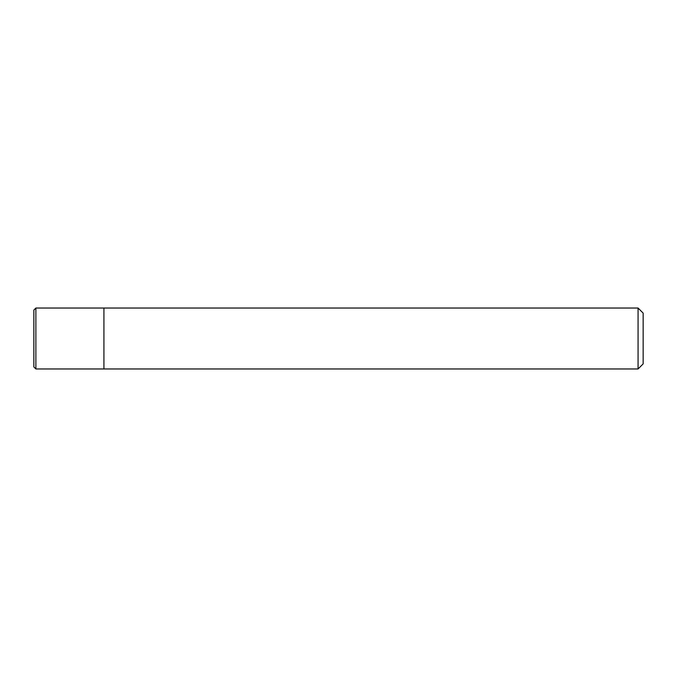 <?xml version="1.0" encoding="UTF-8"?>
<svg xmlns="http://www.w3.org/2000/svg" width="677" height="677" viewBox="0 0 677 677"><rect width="100%" height="100%" fill="white"/><g stroke="black" fill="none" stroke-linecap="round" stroke-linejoin="round"><path stroke-width="1.02" d="M33.85 366.934L33.85 338.5L33.85 366.934L35.881 368.965L35.881 308.035L638.072 308.035L643.15 313.112L643.15 363.887L638.072 368.965L35.881 368.965M103.919 368.965L103.919 308.035L103.919 368.965M33.85 338.5L33.85 310.066L35.881 308.035M638.072 368.965L638.072 308.035"/></g></svg>
